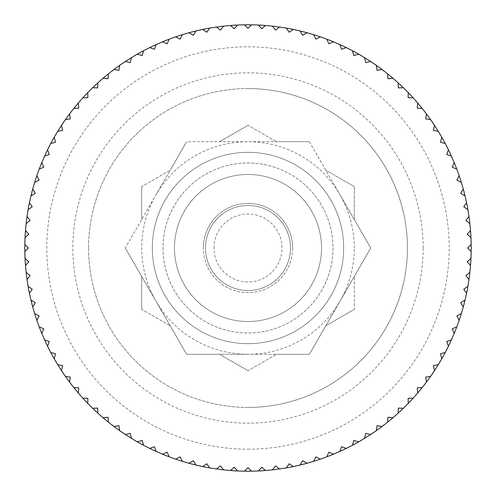 <?xml version="1.0" encoding="UTF-8"?>
<svg xmlns="http://www.w3.org/2000/svg" width="496" height="496" viewBox="0 0 496 496"><rect width="100%" height="100%" fill="white"/><g stroke="black" fill="none" stroke-linecap="round" stroke-linejoin="round"><path stroke-width="0.37" stroke-dasharray="2.48 1.86" d="M471.2 248A223.2 223.2 0 0 0 248 24.8A223.2 223.2 0 0 0 24.8 248A223.2 223.2 0 0 0 248 471.2A223.2 223.2 0 0 0 471.2 248M88.573 248A159.427 159.427 0 0 0 248 407.427A159.427 159.427 0 0 0 407.427 248A159.427 159.427 0 0 0 248 88.573A159.427 159.427 0 0 0 88.573 248A159.427 159.427 0 0 0 248 407.427A159.427 159.427 0 0 0 407.427 248A159.427 159.427 0 0 0 248 88.573A159.427 159.427 0 0 0 88.573 248M205.487 248A42.513 42.513 0 0 0 248 290.513A42.513 42.513 0 0 0 290.513 248A42.513 42.513 0 0 0 248 205.487A42.513 42.513 0 0 0 205.487 248A42.513 42.513 0 0 0 248 290.513A42.513 42.513 0 0 0 290.513 248A42.513 42.513 0 0 0 248 205.487A42.513 42.513 0 0 0 205.487 248M213.987 248A34.013 34.013 0 0 1 248 213.987A34.013 34.013 0 0 1 282.013 248A34.013 34.013 0 0 1 248 282.013A34.013 34.013 0 0 1 213.987 248M470.512 265.552L467.195 261.789L470.952 258.478M468.968 279.484L465.899 275.528L469.855 272.453M466.556 293.297L463.741 289.156L467.883 286.341M463.276 306.931L460.728 302.622L465.043 300.068M459.153 320.335L456.878 315.871L461.342 313.596M454.193 333.448L452.203 328.848L456.804 326.858M448.421 346.227L446.729 341.515L451.441 339.816M441.862 358.62L440.46 353.809L445.272 352.408M434.533 370.574L433.436 365.682L438.328 364.591M426.467 382.044L425.686 377.096L430.633 376.309M417.7 392.987L417.229 387.996L422.214 387.525M408.258 403.353L408.103 398.344L413.112 398.189M398.189 413.112L398.344 408.103L403.353 408.258M387.525 422.214L387.996 417.229L392.987 417.7M376.309 430.633L377.096 425.686L382.044 426.467M364.591 438.328L365.682 433.436L370.574 434.533M352.408 445.272L353.809 440.46L358.62 441.862M339.816 451.441L341.515 446.729L346.227 448.421M326.858 456.804L328.848 452.203L333.448 454.193M313.596 461.342L315.871 456.878L320.335 459.153M300.068 465.043L302.622 460.728L306.931 463.276M286.341 467.883L289.156 463.741L293.297 466.556M272.453 469.855L275.528 465.899L279.484 468.968M258.478 470.952L261.789 467.195L265.552 470.512M244.46 471.169L248 467.629L251.54 471.169M230.448 470.512L234.211 467.195L237.522 470.952M216.516 468.968L220.472 465.899L223.547 469.855M202.703 466.556L206.844 463.741L209.659 467.883M189.069 463.276L193.378 460.728L195.932 465.043M175.665 459.153L180.129 456.878L182.404 461.342M162.552 454.193L167.152 452.203L169.142 456.804M149.773 448.421L154.485 446.729L156.184 451.441M137.38 441.862L142.191 440.46L143.592 445.272M125.426 434.533L130.318 433.436L131.409 438.328M113.956 426.467L118.904 425.686L119.691 430.633M103.013 417.7L108.004 417.229L108.475 422.214M92.647 408.258L97.656 408.103L97.811 413.112M82.888 398.189L87.897 398.344L87.742 403.353M73.786 387.525L78.771 387.996L78.3 392.987M65.367 376.309L70.314 377.096L69.533 382.044M57.672 364.591L62.564 365.682L61.467 370.574M50.728 352.408L55.54 353.809L54.138 358.62M44.559 339.816L49.271 341.515L47.579 346.227M39.196 326.858L43.797 328.848L41.807 333.448M34.658 313.596L39.122 315.871L36.847 320.335M30.957 300.068L35.272 302.622L32.724 306.931M28.117 286.341L32.259 289.156L29.444 293.297M26.145 272.453L30.101 275.528L27.032 279.484M25.048 258.478L28.805 261.789L25.488 265.552M24.831 244.46L28.371 248L24.831 251.54M25.488 230.448L28.805 234.211L25.048 237.522M27.032 216.516L30.101 220.472L26.145 223.547M29.444 202.703L32.259 206.844L28.117 209.659M32.724 189.069L35.272 193.378L30.957 195.932M36.847 175.665L39.122 180.129L34.658 182.404M41.807 162.552L43.797 167.152L39.196 169.142M47.579 149.773L49.271 154.485L44.559 156.184M54.138 137.38L55.54 142.191L50.728 143.592M61.467 125.426L62.564 130.318L57.672 131.409M69.533 113.956L70.314 118.904L65.367 119.691M78.3 103.013L78.771 108.004L73.786 108.475M87.742 92.647L87.897 97.656L82.888 97.811M97.811 82.888L97.656 87.897L92.647 87.742M108.475 73.786L108.004 78.771L103.013 78.3M119.691 65.367L118.904 70.314L113.956 69.533M131.409 57.672L130.318 62.564L125.426 61.467M143.592 50.728L142.191 55.54L137.38 54.138M156.184 44.559L154.485 49.271L149.773 47.579M169.142 39.196L167.152 43.797L162.552 41.807M182.404 34.658L180.129 39.122L175.665 36.847M195.932 30.957L193.378 35.272L189.069 32.724M209.659 28.117L206.844 32.259L202.703 29.444M223.547 26.145L220.472 30.101L216.516 27.032M237.522 25.048L234.211 28.805L230.448 25.488M251.54 24.831L248 28.371L244.46 24.831M265.552 25.488L261.789 28.805L258.478 25.048M279.484 27.032L275.528 30.101L272.453 26.145M293.297 29.444L289.156 32.259L286.341 28.117M306.931 32.724L302.622 35.272L300.068 30.957M320.335 36.847L315.871 39.122L313.596 34.658M333.448 41.807L328.848 43.797L326.858 39.196M346.227 47.579L341.515 49.271L339.816 44.559M358.62 54.138L353.809 55.54L352.408 50.728M370.574 61.467L365.682 62.564L364.591 57.672M382.044 69.533L377.096 70.314L376.309 65.367M392.987 78.3L387.996 78.771L387.525 73.786M403.353 87.742L398.344 87.897L398.189 82.888M413.112 97.811L408.103 97.656L408.258 92.647M422.214 108.475L417.229 108.004L417.7 103.013M430.633 119.691L425.686 118.904L426.467 113.956M438.328 131.409L433.436 130.318L434.533 125.426M445.272 143.592L440.46 142.191L441.862 137.38M451.441 156.184L446.729 154.485L448.421 149.773M456.804 169.142L452.203 167.152L454.193 162.552M461.342 182.404L456.878 180.129L459.153 175.665M465.043 195.932L460.728 193.378L463.276 189.069M467.883 209.659L463.741 206.844L466.556 202.703M469.855 223.547L465.899 220.472L468.968 216.516M470.952 237.522L467.195 234.211L470.512 230.448M471.169 251.54L467.629 248L471.169 244.46M125.271 248L141.713 276.477L125.271 248L155.955 194.86A106.287 106.287 0 0 0 248 354.287L186.639 354.287L219.523 354.287L186.639 354.287L125.271 248L186.639 141.713L170.196 170.196L186.639 141.713L309.361 141.713L276.477 141.713L309.361 141.713L370.729 248L354.287 276.477L370.729 248L354.287 219.523L370.729 248L309.361 354.287L276.477 354.287L309.361 354.287L325.804 325.804L309.361 354.287L186.639 354.287L125.271 248M248 370.729L219.523 354.287L248 370.729L276.477 354.287L248 370.729M141.713 186.639L141.713 219.523L141.713 186.639L170.196 170.196L141.713 186.639M141.713 309.361L141.713 276.477L141.713 309.361L170.196 325.804L141.713 309.361M354.287 309.361L325.804 325.804L354.287 309.361L354.287 276.477L354.287 309.361M248 125.271L219.523 141.713L248 125.271L276.477 141.713L248 125.271M354.287 219.523L354.287 186.639L325.804 170.196L354.287 186.639L354.287 219.523M354.287 248A106.287 106.287 0 0 0 340.045 194.86L370.729 248L309.361 354.287L248 354.287A106.287 106.287 0 0 0 354.287 248M152.34 248A95.66 95.66 0 0 0 248 343.66A95.66 95.66 0 0 0 343.66 248A95.66 95.66 0 0 0 248 152.34A95.66 95.66 0 0 0 152.34 248A95.66 95.66 0 0 0 248 343.66A95.66 95.66 0 0 0 343.66 248A95.66 95.66 0 0 0 248 152.34A95.66 95.66 0 0 0 152.34 248M174.474 248A73.526 73.526 0 0 0 248 321.526A73.526 73.526 0 0 0 321.526 248A73.526 73.526 0 0 1 248 321.526A73.526 73.526 0 0 1 174.474 248A73.526 73.526 0 0 0 248 321.526A73.526 73.526 0 0 0 321.526 248A73.526 73.526 0 0 0 248 174.474A73.526 73.526 0 0 0 174.474 248A73.526 73.526 0 0 1 248 174.474A73.526 73.526 0 0 1 321.526 248A73.526 73.526 0 0 0 248 174.474A73.526 73.526 0 0 0 174.474 248M162.973 248A85.027 85.027 0 0 0 248 333.027A85.027 85.027 0 0 0 333.027 248A85.027 85.027 0 0 0 248 162.973A85.027 85.027 0 0 0 162.973 248A85.027 85.027 0 0 0 248 333.027A85.027 85.027 0 0 0 333.027 248A85.027 85.027 0 0 0 248 162.973A85.027 85.027 0 0 0 162.973 248M292.64 248A44.64 44.64 0 0 1 248 292.64A44.64 44.64 0 0 1 203.36 248A44.64 44.64 0 0 0 248 292.64A44.64 44.64 0 0 0 292.64 248A44.64 44.64 0 0 0 248 203.36A44.64 44.64 0 0 0 203.36 248A44.64 44.64 0 0 1 248 203.36A44.64 44.64 0 0 1 292.64 248M309.361 141.713L340.045 194.86A106.287 106.287 0 0 0 155.955 194.86L186.639 141.713L309.361 141.713M248 449.178A201.178 201.178 0 0 0 449.178 248A201.178 201.178 0 0 0 248 46.822A201.178 201.178 0 0 0 46.822 248A201.178 201.178 0 0 0 248 449.178M423.156 248A175.156 175.156 0 0 0 248 72.844A175.156 175.156 0 0 0 72.844 248A175.156 175.156 0 0 0 248 423.156A175.156 175.156 0 0 0 423.156 248M248 407.427A159.427 159.427 0 0 0 407.427 248A159.427 159.427 0 0 0 248 88.573M248 24.8A223.2 223.2 0 0 0 24.8 248A223.2 223.2 0 0 0 248 471.2"/><path stroke-width="0.74" d="M24.831 251.54A223.2 223.2 0 0 1 24.8 248A223.2 223.2 0 0 1 24.831 244.46L28.371 248L24.831 251.54A223.2 223.2 0 0 0 25.048 258.478L28.805 261.789L25.488 265.552A223.2 223.2 0 0 0 26.145 272.453L30.101 275.528L27.032 279.484A223.2 223.2 0 0 0 28.117 286.341L32.259 289.156L29.444 293.297A223.2 223.2 0 0 0 30.957 300.068L35.272 302.622L32.724 306.931A223.2 223.2 0 0 0 34.658 313.596L39.122 315.871L36.847 320.335A223.2 223.2 0 0 0 39.196 326.858L43.797 328.848L41.807 333.448A223.2 223.2 0 0 0 44.559 339.816L49.271 341.515L47.579 346.227A223.2 223.2 0 0 0 50.728 352.408L55.54 353.809L54.138 358.62A223.2 223.2 0 0 0 57.672 364.591L62.564 365.682L61.467 370.574A223.2 223.2 0 0 0 65.367 376.309L70.314 377.096L69.533 382.044A223.2 223.2 0 0 0 73.786 387.525L78.771 387.996L78.3 392.987A223.2 223.2 0 0 0 82.888 398.189L87.897 398.344L87.742 403.353A223.2 223.2 0 0 0 92.647 408.258L97.656 408.103L97.811 413.112A223.2 223.2 0 0 0 103.013 417.7L108.004 417.229L108.475 422.214A223.2 223.2 0 0 0 113.956 426.467L118.904 425.686L119.691 430.633A223.2 223.2 0 0 0 125.426 434.533L130.318 433.436L131.409 438.328A223.2 223.2 0 0 0 137.38 441.862L142.191 440.46L143.592 445.272A223.2 223.2 0 0 0 149.773 448.421L154.485 446.729L156.184 451.441A223.2 223.2 0 0 0 162.552 454.193L167.152 452.203L169.142 456.804A223.2 223.2 0 0 0 175.665 459.153L180.129 456.878L182.404 461.342A223.2 223.2 0 0 0 189.069 463.276L193.378 460.728L195.932 465.043A223.2 223.2 0 0 0 202.703 466.556L206.844 463.741L209.659 467.883A223.2 223.2 0 0 0 216.516 468.968L220.472 465.899L223.547 469.855A223.2 223.2 0 0 0 230.448 470.512L234.211 467.195L237.522 470.952A223.2 223.2 0 0 0 244.46 471.169L248 467.629L251.54 471.169A223.2 223.2 0 0 0 258.478 470.952L261.789 467.195L265.552 470.512A223.2 223.2 0 0 0 272.453 469.855L275.528 465.899L279.484 468.968A223.2 223.2 0 0 0 286.341 467.883L289.156 463.741L293.297 466.556A223.2 223.2 0 0 0 300.068 465.043L302.622 460.728L306.931 463.276A223.2 223.2 0 0 0 313.596 461.342L315.871 456.878L320.335 459.153A223.2 223.2 0 0 0 326.858 456.804L328.848 452.203L333.448 454.193A223.2 223.2 0 0 0 339.816 451.441L341.515 446.729L346.227 448.421A223.2 223.2 0 0 0 352.408 445.272L353.809 440.46L358.62 441.862A223.2 223.2 0 0 0 364.591 438.328L365.682 433.436L370.574 434.533A223.2 223.2 0 0 0 376.309 430.633L377.096 425.686L382.044 426.467A223.2 223.2 0 0 0 387.525 422.214L387.996 417.229L392.987 417.7A223.2 223.2 0 0 0 398.189 413.112L398.344 408.103L403.353 408.258A223.2 223.2 0 0 0 408.258 403.353L408.103 398.344L413.112 398.189A223.2 223.2 0 0 0 417.7 392.987L417.229 387.996L422.214 387.525A223.2 223.2 0 0 0 426.467 382.044L425.686 377.096L430.633 376.309A223.2 223.2 0 0 0 434.533 370.574L433.436 365.682L438.328 364.591A223.2 223.2 0 0 0 441.862 358.62L440.46 353.809L445.272 352.408A223.2 223.2 0 0 0 448.421 346.227L446.729 341.515L451.441 339.816A223.2 223.2 0 0 0 454.193 333.448L452.203 328.848L456.804 326.858A223.2 223.2 0 0 0 459.153 320.335L456.878 315.871L461.342 313.596A223.2 223.2 0 0 0 463.276 306.931L460.728 302.622L465.043 300.068A223.2 223.2 0 0 0 466.556 293.297L463.741 289.156L467.883 286.341A223.2 223.2 0 0 0 468.968 279.484L465.899 275.528L469.855 272.453A223.2 223.2 0 0 0 470.512 265.552L467.195 261.789L470.952 258.478A223.2 223.2 0 0 1 470.512 265.552M25.048 237.522A223.2 223.2 0 0 1 25.488 230.448L28.805 234.211L25.048 237.522A223.2 223.2 0 0 0 24.831 244.46M26.145 223.547A223.2 223.2 0 0 1 27.032 216.516L30.101 220.472L26.145 223.547A223.2 223.2 0 0 0 25.488 230.448M28.117 209.659A223.2 223.2 0 0 1 29.444 202.703L32.259 206.844L28.117 209.659A223.2 223.2 0 0 0 27.032 216.516M30.957 195.932A223.2 223.2 0 0 1 32.724 189.069L35.272 193.378L30.957 195.932A223.2 223.2 0 0 0 29.444 202.703M34.658 182.404A223.2 223.2 0 0 1 36.847 175.665L39.122 180.129L34.658 182.404A223.2 223.2 0 0 0 32.724 189.069M39.196 169.142A223.2 223.2 0 0 1 41.807 162.552L43.797 167.152L39.196 169.142A223.2 223.2 0 0 0 36.847 175.665M44.559 156.184A223.2 223.2 0 0 1 47.579 149.773L49.271 154.485L44.559 156.184A223.2 223.2 0 0 0 41.807 162.552M50.728 143.592A223.2 223.2 0 0 1 54.138 137.38L55.54 142.191L50.728 143.592A223.2 223.2 0 0 0 47.579 149.773M57.672 131.409A223.2 223.2 0 0 1 61.467 125.426L62.564 130.318L57.672 131.409A223.2 223.2 0 0 0 54.138 137.38M65.367 119.691A223.2 223.2 0 0 1 69.533 113.956L70.314 118.904L65.367 119.691A223.2 223.2 0 0 0 61.467 125.426M73.786 108.475A223.2 223.2 0 0 1 78.3 103.013L78.771 108.004L73.786 108.475A223.2 223.2 0 0 0 69.533 113.956M82.888 97.811A223.2 223.2 0 0 1 87.742 92.647L87.897 97.656L82.888 97.811A223.2 223.2 0 0 0 78.3 103.013M92.647 87.742A223.2 223.2 0 0 1 97.811 82.888L97.656 87.897L92.647 87.742A223.2 223.2 0 0 0 87.742 92.647M103.013 78.3A223.2 223.2 0 0 1 108.475 73.786L108.004 78.771L103.013 78.3A223.2 223.2 0 0 0 97.811 82.888M113.956 69.533A223.2 223.2 0 0 1 119.691 65.367L118.904 70.314L113.956 69.533A223.2 223.2 0 0 0 108.475 73.786M125.426 61.467A223.2 223.2 0 0 1 131.409 57.672L130.318 62.564L125.426 61.467A223.2 223.2 0 0 0 119.691 65.367M137.38 54.138A223.2 223.2 0 0 1 143.592 50.728L142.191 55.54L137.38 54.138A223.2 223.2 0 0 0 131.409 57.672M149.773 47.579A223.2 223.2 0 0 1 156.184 44.559L154.485 49.271L149.773 47.579A223.2 223.2 0 0 0 143.592 50.728M162.552 41.807A223.2 223.2 0 0 1 169.142 39.196L167.152 43.797L162.552 41.807A223.2 223.2 0 0 0 156.184 44.559M175.665 36.847A223.2 223.2 0 0 1 182.404 34.658L180.129 39.122L175.665 36.847A223.2 223.2 0 0 0 169.142 39.196M189.069 32.724A223.2 223.2 0 0 1 195.932 30.957L193.378 35.272L189.069 32.724A223.2 223.2 0 0 0 182.404 34.658M202.703 29.444A223.2 223.2 0 0 1 209.659 28.117L206.844 32.259L202.703 29.444A223.2 223.2 0 0 0 195.932 30.957M216.516 27.032A223.2 223.2 0 0 1 223.547 26.145L220.472 30.101L216.516 27.032A223.2 223.2 0 0 0 209.659 28.117M230.448 25.488A223.2 223.2 0 0 1 237.522 25.048L234.211 28.805L230.448 25.488A223.2 223.2 0 0 0 223.547 26.145M244.46 24.831A223.2 223.2 0 0 1 251.54 24.831L248 28.371L244.46 24.831A223.2 223.2 0 0 0 237.522 25.048M258.478 25.048A223.2 223.2 0 0 1 265.552 25.488L261.789 28.805L258.478 25.048A223.2 223.2 0 0 0 251.54 24.831M272.453 26.145A223.2 223.2 0 0 1 279.484 27.032L275.528 30.101L272.453 26.145A223.2 223.2 0 0 0 265.552 25.488M286.341 28.117A223.2 223.2 0 0 1 293.297 29.444L289.156 32.259L286.341 28.117A223.2 223.2 0 0 0 279.484 27.032M300.068 30.957A223.2 223.2 0 0 1 306.931 32.724L302.622 35.272L300.068 30.957A223.2 223.2 0 0 0 293.297 29.444M313.596 34.658A223.2 223.2 0 0 1 320.335 36.847L315.871 39.122L313.596 34.658A223.2 223.2 0 0 0 306.931 32.724M326.858 39.196A223.2 223.2 0 0 1 333.448 41.807L328.848 43.797L326.858 39.196A223.2 223.2 0 0 0 320.335 36.847M339.816 44.559A223.2 223.2 0 0 1 346.227 47.579L341.515 49.271L339.816 44.559A223.2 223.2 0 0 0 333.448 41.807M352.408 50.728A223.2 223.2 0 0 1 358.62 54.138L353.809 55.54L352.408 50.728A223.2 223.2 0 0 0 346.227 47.579M364.591 57.672A223.2 223.2 0 0 1 370.574 61.467L365.682 62.564L364.591 57.672A223.2 223.2 0 0 0 358.62 54.138M376.309 65.367A223.2 223.2 0 0 1 382.044 69.533L377.096 70.314L376.309 65.367A223.2 223.2 0 0 0 370.574 61.467M387.525 73.786A223.2 223.2 0 0 1 392.987 78.3L387.996 78.771L387.525 73.786A223.2 223.2 0 0 0 382.044 69.533M398.189 82.888A223.2 223.2 0 0 1 403.353 87.742L398.344 87.897L398.189 82.888A223.2 223.2 0 0 0 392.987 78.3M408.258 92.647A223.2 223.2 0 0 1 413.112 97.811L408.103 97.656L408.258 92.647A223.2 223.2 0 0 0 403.353 87.742M417.7 103.013A223.2 223.2 0 0 1 422.214 108.475L417.229 108.004L417.7 103.013A223.2 223.2 0 0 0 413.112 97.811M426.467 113.956A223.2 223.2 0 0 1 430.633 119.691L425.686 118.904L426.467 113.956A223.2 223.2 0 0 0 422.214 108.475M434.533 125.426A223.2 223.2 0 0 1 438.328 131.409L433.436 130.318L434.533 125.426A223.2 223.2 0 0 0 430.633 119.691M441.862 137.38A223.2 223.2 0 0 1 445.272 143.592L440.46 142.191L441.862 137.38A223.2 223.2 0 0 0 438.328 131.409M448.421 149.773A223.2 223.2 0 0 1 451.441 156.184L446.729 154.485L448.421 149.773A223.2 223.2 0 0 0 445.272 143.592M454.193 162.552A223.2 223.2 0 0 1 456.804 169.142L452.203 167.152L454.193 162.552A223.2 223.2 0 0 0 451.441 156.184M459.153 175.665A223.2 223.2 0 0 1 461.342 182.404L456.878 180.129L459.153 175.665A223.2 223.2 0 0 0 456.804 169.142M463.276 189.069A223.2 223.2 0 0 1 465.043 195.932L460.728 193.378L463.276 189.069A223.2 223.2 0 0 0 461.342 182.404M466.556 202.703A223.2 223.2 0 0 1 467.883 209.659L463.741 206.844L466.556 202.703A223.2 223.2 0 0 0 465.043 195.932M468.968 216.516A223.2 223.2 0 0 1 469.855 223.547L465.899 220.472L468.968 216.516A223.2 223.2 0 0 0 467.883 209.659M470.512 230.448A223.2 223.2 0 0 1 470.952 237.522L467.195 234.211L470.512 230.448A223.2 223.2 0 0 0 469.855 223.547M470.952 258.478A223.2 223.2 0 0 0 471.169 251.54L467.629 248L471.169 244.46A223.2 223.2 0 0 0 470.952 237.522M471.169 244.46A223.2 223.2 0 0 1 471.2 248A223.2 223.2 0 0 1 471.169 251.54M469.855 272.453A223.2 223.2 0 0 1 468.968 279.484M467.883 286.341A223.2 223.2 0 0 1 466.556 293.297M465.043 300.068A223.2 223.2 0 0 1 463.276 306.931M461.342 313.596A223.2 223.2 0 0 1 459.153 320.335M456.804 326.858A223.2 223.2 0 0 1 454.193 333.448M451.441 339.816A223.2 223.2 0 0 1 448.421 346.227M445.272 352.408A223.2 223.2 0 0 1 441.862 358.62M438.328 364.591A223.2 223.2 0 0 1 434.533 370.574M430.633 376.309A223.2 223.2 0 0 1 426.467 382.044M422.214 387.525A223.2 223.2 0 0 1 417.7 392.987M413.112 398.189A223.2 223.2 0 0 1 408.258 403.353M403.353 408.258A223.2 223.2 0 0 1 398.189 413.112M392.987 417.7A223.2 223.2 0 0 1 387.525 422.214M382.044 426.467A223.2 223.2 0 0 1 376.309 430.633M370.574 434.533A223.2 223.2 0 0 1 364.591 438.328M358.62 441.862A223.2 223.2 0 0 1 352.408 445.272M346.227 448.421A223.2 223.2 0 0 1 339.816 451.441M333.448 454.193A223.2 223.2 0 0 1 326.858 456.804M320.335 459.153A223.2 223.2 0 0 1 313.596 461.342M306.931 463.276A223.2 223.2 0 0 1 300.068 465.043M293.297 466.556A223.2 223.2 0 0 1 286.341 467.883M279.484 468.968A223.2 223.2 0 0 1 272.453 469.855M265.552 470.512A223.2 223.2 0 0 1 258.478 470.952M251.54 471.169A223.2 223.2 0 0 1 244.46 471.169M237.522 470.952A223.2 223.2 0 0 1 230.448 470.512M223.547 469.855A223.2 223.2 0 0 1 216.516 468.968M209.659 467.883A223.2 223.2 0 0 1 202.703 466.556M195.932 465.043A223.2 223.2 0 0 1 189.069 463.276M182.404 461.342A223.2 223.2 0 0 1 175.665 459.153M169.142 456.804A223.2 223.2 0 0 1 162.552 454.193M156.184 451.441A223.2 223.2 0 0 1 149.773 448.421M143.592 445.272A223.2 223.2 0 0 1 137.38 441.862M131.409 438.328A223.2 223.2 0 0 1 125.426 434.533M119.691 430.633A223.2 223.2 0 0 1 113.956 426.467M108.475 422.214A223.2 223.2 0 0 1 103.013 417.7M97.811 413.112A223.2 223.2 0 0 1 92.647 408.258M87.742 403.353A223.2 223.2 0 0 1 82.888 398.189M78.3 392.987A223.2 223.2 0 0 1 73.786 387.525M69.533 382.044A223.2 223.2 0 0 1 65.367 376.309M61.467 370.574A223.2 223.2 0 0 1 57.672 364.591M54.138 358.62A223.2 223.2 0 0 1 50.728 352.408M47.579 346.227A223.2 223.2 0 0 1 44.559 339.816M41.807 333.448A223.2 223.2 0 0 1 39.196 326.858M36.847 320.335A223.2 223.2 0 0 1 34.658 313.596M32.724 306.931A223.2 223.2 0 0 1 30.957 300.068M29.444 293.297A223.2 223.2 0 0 1 28.117 286.341M27.032 279.484A223.2 223.2 0 0 1 26.145 272.453M25.488 265.552A223.2 223.2 0 0 1 25.048 258.478"/></g></svg>
